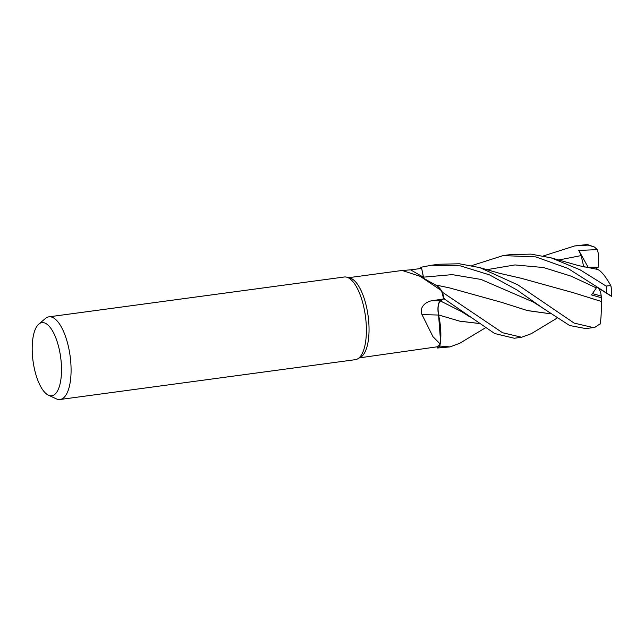 <?xml version="1.0" encoding="UTF-8"?>
<svg xmlns="http://www.w3.org/2000/svg" width="644" height="644" viewBox="0 0 644 644"><rect width="100%" height="100%" fill="white"/><g stroke="black" fill="none" stroke-linecap="round" stroke-linejoin="round"><path stroke-width="0.97" d="M420.234 276.373L436.399 285.469A33.174 12.534 82.3 0 1 438.878 287.377A33.174 12.534 82.3 0 1 441.502 290.653L420.234 276.373L403.136 270.778C399.666 270.786 402.17 270.472 410.639 269.844L421.651 268.395L421.426 267.22A41.659 15.738 82.3 0 0 419.671 268.661A41.659 15.738 82.3 0 1 421.426 267.22L423.478 277.153L421.418 267.18L431.408 265.256L460.347 265.867L489.512 274.875L517.027 289.993L542.747 308.082L569.626 325.51L585.823 328.593L593.293 327.587L574.166 323.111L518.042 284.962L479.772 267.614L459.341 263.782L438.862 264.249L431.408 265.256M435.698 285.091L439.699 288.254L435.698 285.091M441.502 290.653A40.451 15.287 82.3 0 1 441.518 290.718L442.444 292.223A41.659 15.738 82.3 0 1 443.958 298.711L494.697 333.544L514.258 338.245L521.6 337.255L502.497 332.707L442.476 292.279A41.699 15.754 82.3 0 1 443.974 298.703L440.407 300.957C438.025 303.227 437.421 307.969 438.596 315.182M444.545 298.325L440.44 300.973L444.545 298.325M478.975 323.473L459.727 321.179L438.58 314.932L440.544 341.135L438.572 314.956L440.77 338.132A33.174 12.534 82.3 0 1 440.19 343.985L432.969 336.683L422.021 314.642C418.672 307.381 426.288 301.215 432.486 300.676L443.539 298.945A40.451 15.287 82.3 0 0 441.518 290.718L442.444 292.223L441.518 290.71M38.809 324.101L45.41 318.49A41.699 15.754 82.3 0 1 48.936 316.832L344.234 277.009A41.699 15.754 82.3 0 1 346.617 277.153L349.869 277.967A40.451 15.287 82.3 0 1 369.036 331.032A40.451 15.287 82.3 0 1 360.56 357.251L357.637 358.893A41.699 15.754 82.3 0 1 355.383 359.666L60.077 399.489A41.699 15.754 82.3 0 1 56.245 398.821L48.389 395.158A36.885 13.935 82.3 0 1 32.2 347.221A36.885 13.935 82.3 0 1 38.809 324.101A36.885 13.935 82.3 0 1 54.088 333.89A36.885 13.935 82.3 0 1 61.502 371.153A36.885 13.935 82.3 0 1 48.389 395.158M403.136 270.778L400.987 270.625L348.694 277.677M346.617 277.153A41.699 15.754 82.3 0 1 366.38 331.869A41.699 15.754 82.3 0 1 357.637 358.893M543.335 255.958L574.681 245.936L588.117 245.106L594.525 247.071L597.173 249.639L598.429 253.623L598.179 267.308L589.139 267.212L596.167 267.155L596.151 268.001M48.936 316.832A41.699 15.754 82.3 0 1 71.073 371.685A41.699 15.754 82.3 0 1 60.077 399.489M423.671 278.361A11.986 4.532 82.3 0 1 423.414 277.186L421.651 268.395L423.712 278.385M435.746 285.115L438.878 287.377M422.021 314.642A705.985 70.921 11 0 1 438.548 315.061A11.986 4.532 82.3 0 1 440.383 300.885L443.539 298.945M438.548 315.061A33.174 12.534 82.3 0 1 440.77 338.132M440.19 343.985A40.451 15.287 82.3 0 1 440.166 344.009A40.451 15.287 82.3 0 1 437.332 346.786L437.566 348.01L450.011 346.907L439.804 346.037L440.174 344.009L439.812 345.973A41.659 15.738 82.3 0 1 437.558 347.969A41.659 15.738 82.3 0 0 439.82 345.965M438.548 314.94L459.607 321.123L478.919 323.433M359.505 357.847L437.332 346.786M439.812 345.973L440.166 344.009M598.477 288.15L600.562 291.821L601.255 296.087L592.44 293.592L601.255 296.087L601.416 301.473L572.999 292.609M419.622 268.669A41.699 15.754 82.3 0 1 421.418 267.18M594.525 247.071L587.368 244.511L574.681 245.936M471.754 265.602L503.109 255.588L535.703 256.892L567.815 268.347L611.43 296.095M601.52 297.778L591.538 294.936L596.344 287.916L596.916 287.176L611.752 296.506L611.599 289.406L610.754 285.566L606.101 286.065L580.164 269.852L551.232 257.89L530.97 254.114L510.459 254.597L503.109 255.588M550.604 313.813L527.492 310.601L501.668 302.366L449.834 287.973L434.805 284.785M442.476 292.279L442.444 292.223A41.659 15.738 82.3 0 1 443.958 298.711M556.931 318.2L531.372 333.648L521.6 337.255M550.548 313.773L527.307 310.529L501.748 302.398M584.084 266.938L595.99 267.815L597.648 269.433M597.173 249.639L578.795 250.436L581.138 255.596L583.762 266.866M611.108 286.218C605.94 276.823 601.472 271.229 597.713 269.442L578.795 265.666L551.232 257.89M600.168 323.827L594.919 327.305L593.293 327.587M601.407 301.408L601.424 301.497C601.432 312.364 600.997 319.907 600.103 324.109M601.424 301.497L573.096 292.642L521.463 278.337L499.615 273.322L479.772 267.614M438.628 315.053C437.509 307.913 438.113 303.219 440.44 300.973L440.407 300.957M485.359 327.852L459.744 343.276L450.011 346.907M578.795 250.436L588.036 267.139M439.804 346.037A41.699 15.754 82.3 0 1 437.566 348.01M423.414 277.186A702.709 681.465 -36.8 0 1 410.639 269.844M440.383 300.885A702.709 70.59 11 0 0 432.486 300.676M541.29 307.027L533.135 301.956L481.036 279.448L452.249 274.634L423.438 277.162M585.485 244.543A41.699 15.754 82.3 0 1 588.117 245.106M606.101 286.065A41.699 15.754 82.3 0 1 606.648 292.754M581.138 255.596L558.573 260.015M596.344 287.916L570.986 276.107L543.456 267.526L514.95 264.934L486.912 269.675M461.651 311.656L440.448 300.973M461.635 311.648L470.08 317.009"/></g></svg>
